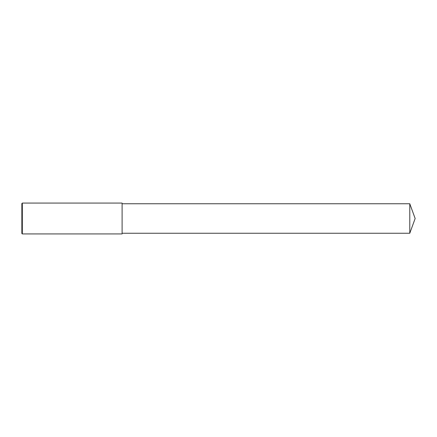 <?xml version="1.0" encoding="UTF-8"?>
<svg xmlns="http://www.w3.org/2000/svg" width="437" height="437" viewBox="0 0 437 437"><rect width="100%" height="100%" fill="white"/><g stroke="black" fill="none" stroke-linecap="round" stroke-linejoin="round"><path stroke-width="0.66" d="M22.331 203.074L21.85 203.56L21.85 233.44L22.331 233.926L22.331 203.074L122.103 203.074L122.103 233.926L22.331 233.926M409.78 203.751L409.78 233.249L415.15 218.5L409.78 203.751L122.103 203.751M409.78 233.249L122.103 233.249"/></g></svg>
